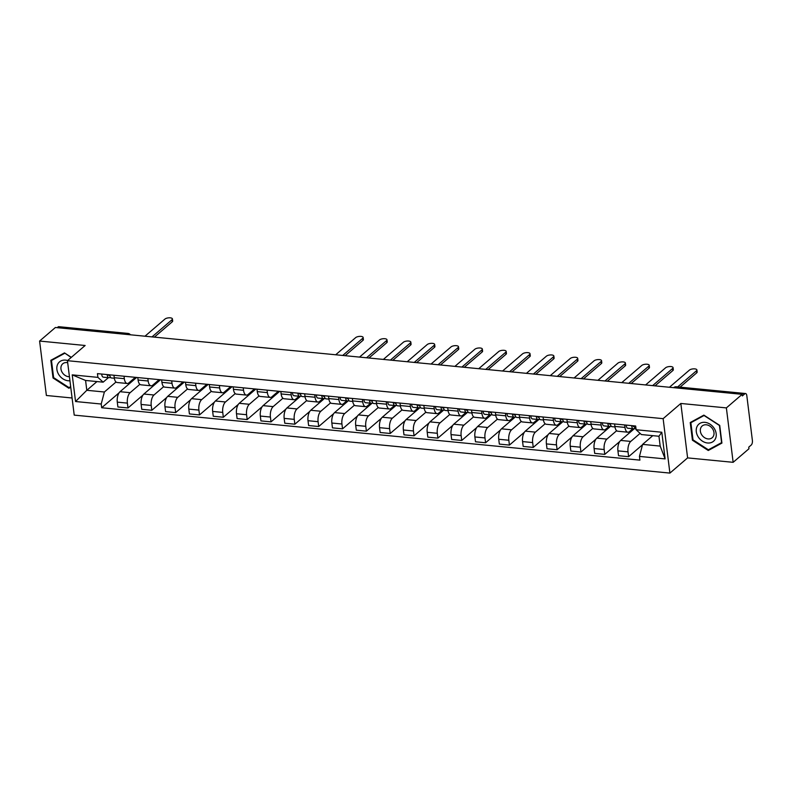 <?xml version="1.0" encoding="UTF-8"?>
<svg xmlns="http://www.w3.org/2000/svg" width="792" height="792" viewBox="0 0 792 792"><rect width="100%" height="100%" fill="white"/><g stroke="black" fill="none" stroke-linecap="round" stroke-linejoin="round"><path stroke-width="1.19" d="M733.144 462.32L726.373 407.9L742.163 394.337L55.4 327.492L39.6 341.055L85.14 345.49L67.439 360.687L74.22 415.117L669.903 473.091L687.604 457.895L733.144 462.32L748.945 448.767L748.747 447.173L751.212 445.064A3.465 1.604 95.6 0 0 752.4 440.53L746.807 395.624A3.465 1.604 95.6 0 0 745.559 393.535A3.465 1.604 95.6 0 0 744.827 393.812L675.596 387.07A3.465 2.762 -130.6 0 0 673.735 387.615L673.675 387.674M39.6 341.055L46.382 395.485L72.082 397.99M726.373 407.9L680.833 403.465L663.132 418.661L67.439 360.687M742.163 394.337L742.361 395.921L744.827 393.812M57.232 327.68L58.054 326.967A3.465 1.604 -84.4 0 1 58.786 326.69L128.017 333.432A3.465 1.604 95.6 0 0 127.284 333.709L58.054 326.967M136.64 377.457L120.037 391.703A7.97 3.703 95.6 0 0 117.295 402.138L117.899 406.979L127.987 407.959L127.383 403.118A7.97 3.703 -84.4 0 1 130.126 392.683L139.867 384.328M124.334 378.685L114.256 377.705A7.97 3.703 95.6 0 0 117.127 382.506L127.215 383.486A7.97 3.703 -84.4 0 1 124.334 378.685L124.027 376.23M114.256 377.705L113.949 375.25M142.936 395.119L127.987 407.959M135.333 377.329L128.898 382.853A7.97 3.703 -84.4 0 1 127.215 383.486M160.479 379.774L143.877 394.03A7.97 3.703 95.6 0 0 141.134 404.464L141.738 409.306L151.826 410.286L151.222 405.445A7.97 3.703 -84.4 0 1 153.965 395.01L163.706 386.644M137.788 377.566L138.095 380.021A7.97 3.703 95.6 0 0 140.966 384.823L151.054 385.803A7.97 3.703 -84.4 0 1 148.173 381.002L147.866 378.546M166.775 397.445L151.826 410.286M159.172 379.645L152.737 385.169A7.97 3.703 -84.4 0 1 151.054 385.803M184.318 382.09L167.716 396.346A7.97 3.703 95.6 0 0 164.974 406.781L165.577 411.622L175.666 412.602L175.062 407.761A7.97 3.703 -84.4 0 1 177.804 397.327L187.546 388.961M161.627 379.883L161.934 382.348A7.97 3.703 95.6 0 0 164.805 387.149L174.893 388.13A7.97 3.703 -84.4 0 1 172.012 383.328L171.715 380.863M190.615 399.762L175.666 412.602M183.011 381.962L176.576 387.486A7.97 3.703 -84.4 0 1 174.893 388.13M208.157 384.417L191.555 398.663A7.97 3.703 95.6 0 0 188.813 409.098L189.417 413.939L199.505 414.919L198.901 410.088A7.97 3.703 -84.4 0 1 201.643 399.653L211.385 391.288M185.467 382.209L185.774 384.665A7.97 3.703 95.6 0 0 188.654 389.466L198.733 390.446A7.97 3.703 -84.4 0 1 195.862 385.645L195.555 383.189M214.454 402.088L199.505 414.919M206.851 384.288L200.416 389.812A7.97 3.703 -84.4 0 1 198.733 390.446M231.997 386.734L215.394 400.99A7.97 3.703 95.6 0 0 212.652 411.424L213.256 416.265L223.344 417.245L222.74 412.404A7.97 3.703 -84.4 0 1 225.482 401.97L235.224 393.604M209.306 384.526L209.613 386.981A7.97 3.703 95.6 0 0 212.494 391.783L222.572 392.763A7.97 3.703 -84.4 0 1 219.701 387.961L219.394 385.506M238.293 404.405L223.344 417.245M230.69 386.605L224.255 392.129A7.97 3.703 -84.4 0 1 222.572 392.763M255.836 389.05L239.233 403.306A7.97 3.703 95.6 0 0 236.491 413.741L237.095 418.582L247.183 419.562L246.579 414.721A7.97 3.703 -84.4 0 1 249.322 404.286L259.063 395.921M233.145 386.842L233.452 389.308A7.97 3.703 95.6 0 0 236.333 394.109L246.411 395.089A7.97 3.703 -84.4 0 1 243.54 390.288L243.233 387.823M262.142 406.722L247.183 419.562M254.529 388.931L248.094 394.456A7.97 3.703 -84.4 0 1 246.411 395.089M279.675 391.377L263.073 405.633A7.97 3.703 95.6 0 0 260.33 416.057L260.934 420.898L271.022 421.879L270.418 417.047A7.97 3.703 -84.4 0 1 273.161 406.613L282.902 398.247M256.984 389.169L257.291 391.624A7.97 3.703 95.6 0 0 260.172 396.426L270.25 397.406A7.97 3.703 -84.4 0 1 267.379 392.604L267.072 390.149M285.981 409.048L271.022 421.879M278.368 391.248L271.933 396.772A7.97 3.703 -84.4 0 1 270.25 397.406M300.663 396.148L286.912 407.949A7.97 3.703 95.6 0 0 284.17 418.384L284.773 423.225L294.862 424.205L294.258 419.364A7.97 3.703 -84.4 0 1 297 408.929L306.742 400.564M280.823 391.486L281.13 393.941A7.97 3.703 95.6 0 0 284.011 398.742L294.099 399.732A7.97 3.703 -84.4 0 1 291.218 394.931L290.912 392.466M309.82 411.365L294.862 424.205M299.109 396.228L295.772 399.089A7.97 3.703 -84.4 0 1 294.099 399.732M324.502 398.465L310.751 410.266A7.97 3.703 95.6 0 0 308.009 420.7L308.613 425.542L318.701 426.522L318.097 421.681A7.97 3.703 -84.4 0 1 320.839 411.246L330.581 402.88M304.663 393.802L304.969 396.267A7.97 3.703 95.6 0 0 307.85 401.069L317.938 402.049A7.97 3.703 -84.4 0 1 315.058 397.247L314.751 394.792M333.66 413.681L318.701 426.522M322.948 398.554L319.612 401.415A7.97 3.703 -84.4 0 1 317.938 402.049M348.341 400.782L334.6 412.592A7.97 3.703 95.6 0 0 331.858 423.027L332.452 427.858L342.54 428.848L341.936 424.007A7.97 3.703 -84.4 0 1 344.678 413.572L354.43 405.207M328.502 396.129L328.809 398.584A7.97 3.703 95.6 0 0 331.69 403.385L341.778 404.365A7.97 3.703 -84.4 0 1 338.897 399.564L338.59 397.109M357.499 416.008L342.54 428.848M346.787 400.871L343.461 403.732A7.97 3.703 -84.4 0 1 341.778 404.365M372.181 403.108L358.439 414.909A7.97 3.703 95.6 0 0 355.697 425.344L356.291 430.185L366.379 431.165L365.775 426.324A7.97 3.703 -84.4 0 1 368.518 415.889L378.269 407.524M352.341 398.445L352.648 400.91A7.97 3.703 95.6 0 0 355.529 405.702L365.617 406.692A7.97 3.703 -84.4 0 1 362.736 401.89L362.429 399.425M381.338 418.325L366.379 431.165M370.626 403.197L367.3 406.048A7.97 3.703 -84.4 0 1 365.617 406.692M396.02 405.425L382.279 417.226A7.97 3.703 95.6 0 0 379.536 427.66L380.14 432.501L390.218 433.481L389.615 428.64A7.97 3.703 -84.4 0 1 392.357 418.206L402.108 409.85M376.18 400.762L376.487 403.227A7.97 3.703 95.6 0 0 379.368 408.028L389.456 409.009A7.97 3.703 -84.4 0 1 386.575 404.207L386.268 401.752M405.177 420.641L390.218 433.481M394.465 405.514L391.139 408.375A7.97 3.703 -84.4 0 1 389.456 409.009M419.859 407.741L406.118 419.552A7.97 3.703 95.6 0 0 403.375 429.987L403.979 434.818L414.058 435.808L413.464 430.967A7.97 3.703 -84.4 0 1 416.196 420.532L425.947 412.167M400.019 403.088L400.326 405.544A7.97 3.703 95.6 0 0 403.207 410.345L413.295 411.325A7.97 3.703 -84.4 0 1 410.414 406.524L410.108 404.068M429.017 422.968L414.058 435.808M418.305 407.83L414.978 410.692A7.97 3.703 -84.4 0 1 413.295 411.325M443.698 410.068L429.957 421.869A7.97 3.703 95.6 0 0 427.215 432.303L427.819 437.144L437.897 438.125L437.303 433.283A7.97 3.703 -84.4 0 1 440.045 422.849L449.787 414.483M423.859 405.405L424.166 407.87A7.97 3.703 95.6 0 0 427.046 412.672L437.135 413.652A7.97 3.703 -84.4 0 1 434.254 408.85L433.947 406.385M452.856 425.284L437.897 438.125M442.144 410.157L438.817 413.008A7.97 3.703 -84.4 0 1 437.135 413.652M467.537 412.385L453.796 424.185A7.97 3.703 95.6 0 0 451.054 434.62L451.658 439.461L461.746 440.441L461.142 435.6A7.97 3.703 -84.4 0 1 463.884 425.175L473.626 416.81M447.698 407.732L448.005 410.187A7.97 3.703 95.6 0 0 450.886 414.988L460.974 415.968A7.97 3.703 -84.4 0 1 458.093 411.167L457.786 408.712M476.695 427.611L461.746 440.441M465.983 412.474L462.657 415.335A7.97 3.703 -84.4 0 1 460.974 415.968M491.387 414.711L477.635 426.512A7.97 3.703 95.6 0 0 474.893 436.946L475.497 441.788L485.585 442.768L484.981 437.927A7.97 3.703 -84.4 0 1 487.724 427.492L497.465 419.126M471.537 410.048L471.844 412.503A7.97 3.703 95.6 0 0 474.725 417.305L484.813 418.285A7.97 3.703 -84.4 0 1 481.932 413.483L481.625 411.028M500.534 429.927L485.585 442.768M489.822 414.79L486.496 417.651A7.97 3.703 -84.4 0 1 484.813 418.285M515.226 417.028L501.475 428.828A7.97 3.703 95.6 0 0 498.732 439.263L499.336 444.104L509.424 445.084L508.82 440.243A7.97 3.703 -84.4 0 1 511.563 429.808L521.304 421.443M495.386 412.365L495.683 414.83A7.97 3.703 95.6 0 0 498.564 419.631L508.652 420.611A7.97 3.703 -84.4 0 1 505.771 415.81L505.464 413.345M524.373 432.244L509.424 445.084M513.662 417.117L510.335 419.968A7.97 3.703 -84.4 0 1 508.652 420.611M539.065 419.344L525.314 431.145A7.97 3.703 95.6 0 0 522.572 441.58L523.175 446.421L533.264 447.401L532.66 442.57A7.97 3.703 -84.4 0 1 535.402 432.135L545.144 423.769M519.225 414.691L519.532 417.146A7.97 3.703 95.6 0 0 522.403 421.948L532.491 422.928A7.97 3.703 -84.4 0 1 529.61 418.127L529.303 415.671M548.212 434.57L533.264 447.401M537.501 419.433L534.174 422.294A7.97 3.703 -84.4 0 1 532.491 422.928M562.904 421.671L549.153 433.471A7.97 3.703 95.6 0 0 546.411 443.906L547.015 448.747L557.103 449.727L556.499 444.886A7.97 3.703 -84.4 0 1 559.241 434.452L568.983 426.086M543.064 417.008L543.371 419.463A7.97 3.703 95.6 0 0 546.242 424.264L556.331 425.255A7.97 3.703 -84.4 0 1 553.45 420.453L553.143 417.988M572.052 436.887L557.103 449.727M561.34 421.75L558.014 424.611A7.97 3.703 -84.4 0 1 556.331 425.255M586.743 423.987L572.992 435.788A7.97 3.703 95.6 0 0 570.25 446.223L570.854 451.064L580.942 452.044L580.338 447.203A7.97 3.703 -84.4 0 1 583.08 436.768L592.822 428.403M566.904 419.324L567.211 421.79A7.97 3.703 95.6 0 0 570.082 426.591L580.17 427.571A7.97 3.703 -84.4 0 1 577.289 422.77L576.992 420.314M595.891 439.204L580.942 452.044M585.189 424.076L581.853 426.938A7.97 3.703 -84.4 0 1 580.17 427.571M610.582 426.304L596.831 438.115A7.97 3.703 95.6 0 0 594.089 448.539L594.693 453.38L604.781 454.37L604.177 449.529A7.97 3.703 -84.4 0 1 606.919 439.095L616.661 430.729M590.743 421.651L591.05 424.106A7.97 3.703 95.6 0 0 593.931 428.908L604.009 429.888A7.97 3.703 -84.4 0 1 601.138 425.086L600.831 422.631M619.73 441.53L604.781 454.37M609.028 426.393L605.692 429.254A7.97 3.703 -84.4 0 1 604.009 429.888M634.422 428.63L620.671 440.431A7.97 3.703 95.6 0 0 617.928 450.866L618.532 455.707L628.62 456.687L628.016 451.846A7.97 3.703 -84.4 0 1 630.759 441.411L640.104 433.382M614.582 423.967L614.889 426.423A7.97 3.703 95.6 0 0 617.77 431.224L627.848 432.214A7.97 3.703 -84.4 0 1 624.977 427.413L624.67 424.948M642.51 444.757L628.62 456.687M632.867 428.719L629.531 431.571A7.97 3.703 -84.4 0 1 627.848 432.214M96.971 381.566L86.803 390.298L104.376 392L116.028 382.001M108.385 377.675L103.158 382.17L85.576 380.457L86.803 390.298L75.547 401.524L72.221 374.863L97.901 377.368L103.158 382.17M652.776 435.659L642.609 444.381L660.182 446.094L658.954 436.253L641.381 434.551L636.124 429.749L635.659 426.017L97.436 373.636L97.901 377.368M636.124 429.749L661.805 432.244L665.122 458.905L639.451 456.41L642.609 444.381M104.376 392L101.218 404.029L101.683 407.751L639.916 460.132L639.451 456.41M101.218 404.029L75.547 401.524M669.903 473.091L663.132 418.661M71.329 357.34L64.479 352.895L50.827 360.301L53.034 377.982L68.874 388.258L70.745 387.248M687.604 457.895L680.833 403.465M719.72 425.403L703.87 415.127L690.228 422.532L692.426 440.213L708.276 450.49L721.918 443.084L719.72 425.403M119.097 392.802L101.683 407.751M132.175 381.289L130.868 381.16M156.014 383.605L154.707 383.477M179.853 385.922L178.546 385.803M203.692 388.248L202.386 388.12M227.532 390.565L226.225 390.436M251.371 392.882L250.064 392.763M275.22 395.208L273.903 395.079M299.059 397.525L297.752 397.396M322.898 399.851L321.592 399.722M346.738 402.168L345.431 402.039M370.577 404.484L369.27 404.356M394.416 406.811L393.109 406.682M418.255 409.127L416.948 408.999M442.094 411.444L440.788 411.315M465.934 413.77L464.627 413.642M489.773 416.087L488.466 415.958M513.612 418.404L512.305 418.285M537.451 420.73L536.144 420.602M561.29 423.047L559.984 422.918M585.13 425.363L583.823 425.245M608.969 427.69L607.662 427.561M632.808 430.007L631.501 429.878M72.221 374.863L85.576 380.457M660.182 446.094L665.122 458.905M658.954 436.253L661.805 432.244M70.676 386.714L68.874 388.258M53.599 377.497L53.034 377.982M710.295 448.757L708.276 450.49M692.99 439.718L692.426 440.213M111.642 377.962A4.336 2.01 -84.4 0 1 111.415 377.962A4.336 2.01 -84.4 0 1 109.811 374.844M152.005 336.897L171.983 319.75A3.99 1.534 -7.1 0 0 172.418 318.909L172.676 320.978A3.99 1.534 172.9 0 1 172.24 321.809L154.39 337.135M108.94 375.448L109.147 375.467A2.079 0.96 -84.4 0 1 109.039 375.467A2.079 0.96 -84.4 0 1 108.385 374.705M109.147 375.467L109.86 375.368M110.623 377.487L109.049 377.705A4.336 2.01 -84.4 0 1 108.821 377.715A4.336 2.01 -84.4 0 1 107.207 374.586M103.544 377.17A4.336 2.01 -84.4 0 1 103.316 377.18A4.336 2.01 -84.4 0 1 101.713 374.052M172.418 318.909A3.99 1.534 -7.1 0 0 169.31 317.8A3.99 1.534 -7.1 0 0 164.954 319.057L144.976 336.214M67.607 360.538A11.266 8.979 -130.6 0 0 58.034 363.607A11.266 8.979 -130.6 0 0 58.875 374.764A11.266 8.979 -130.6 0 0 69.944 380.754M67.686 362.696A7.712 6.148 -130.6 0 0 62.746 363.785A7.712 6.148 -130.6 0 0 62.321 372.596A7.712 6.148 -130.6 0 0 69.439 376.725M64.875 353.153L71.161 357.499M70.676 386.644L68.973 387.575L53.618 377.616L51.48 360.489L64.706 353.311M53.183 359.023L51.48 360.489M698.267 436.986A11.266 8.979 -130.6 0 0 712.315 442.084A11.266 8.979 -130.6 0 0 714.196 428.353A11.266 8.979 -130.6 0 0 700.148 423.255A11.266 8.979 -130.6 0 0 698.267 436.986M701.722 434.818A7.712 6.148 -130.6 0 0 712.196 437.719A7.712 6.148 -130.6 0 0 712.622 428.908A7.712 6.148 -130.6 0 0 702.148 426.007A7.712 6.148 -130.6 0 0 701.722 434.818M704.098 415.533L719.453 425.492L721.591 442.629L708.365 449.797L693.01 439.847L690.871 422.71L704.276 415.384M692.574 421.255L690.871 422.71M302.356 396.525A4.336 2.01 -84.4 0 1 302.138 396.525A4.336 2.01 -84.4 0 1 300.524 393.406M342.718 355.459L362.696 338.303A3.99 1.534 -7.1 0 0 363.142 337.471L363.399 339.54A3.99 1.534 172.9 0 1 362.954 340.372L345.114 355.697M299.653 394.01L299.861 394.03A2.079 0.96 -84.4 0 1 299.762 394.03A2.079 0.96 -84.4 0 1 299.109 393.268M299.861 394.03L300.574 393.931M301.336 396.05L299.762 396.267A4.336 2.01 -84.4 0 1 299.544 396.277A4.336 2.01 -84.4 0 1 297.931 393.149M294.258 395.733A4.336 2.01 -84.4 0 1 294.04 395.743A4.336 2.01 -84.4 0 1 292.426 392.614M363.142 337.471A3.99 1.534 -7.1 0 0 360.033 336.362A3.99 1.534 -7.1 0 0 355.667 337.62L335.689 354.776M326.195 398.841A4.336 2.01 -84.4 0 1 325.977 398.851A4.336 2.01 -84.4 0 1 324.364 395.723M366.557 357.776L386.536 340.629A3.99 1.534 -7.1 0 0 386.981 339.798L387.238 341.857A3.99 1.534 172.9 0 1 386.793 342.688L368.953 358.014M323.492 396.327L323.7 396.346A2.079 0.96 -84.4 0 1 323.601 396.356A2.079 0.96 -84.4 0 1 322.948 395.584M323.7 396.346L324.413 396.248M325.175 398.376L323.601 398.594A4.336 2.01 -84.4 0 1 323.383 398.594A4.336 2.01 -84.4 0 1 321.77 395.475M318.097 398.059A4.336 2.01 -84.4 0 1 317.879 398.059A4.336 2.01 -84.4 0 1 316.265 394.931M386.981 339.798A3.99 1.534 -7.1 0 0 383.873 338.679A3.99 1.534 -7.1 0 0 379.507 339.946L359.528 357.093M350.044 401.168A4.336 2.01 -84.4 0 1 349.817 401.168A4.336 2.01 -84.4 0 1 348.203 398.039M390.397 360.103L410.385 342.946A3.99 1.534 -7.1 0 0 410.82 342.114L411.078 344.173A3.99 1.534 172.9 0 1 410.632 345.015L392.792 360.33M347.332 398.653L347.54 398.673A2.079 0.96 -84.4 0 1 347.44 398.673A2.079 0.96 -84.4 0 1 346.787 397.911M347.54 398.673L348.252 398.574M349.024 400.693L347.44 400.91A4.336 2.01 -84.4 0 1 347.223 400.91A4.336 2.01 -84.4 0 1 345.609 397.792M341.936 400.376A4.336 2.01 -84.4 0 1 341.718 400.376A4.336 2.01 -84.4 0 1 340.105 397.257M410.82 342.114A3.99 1.534 -7.1 0 0 407.712 341.005A3.99 1.534 -7.1 0 0 403.346 342.263L383.368 359.42M373.883 403.484A4.336 2.01 -84.4 0 1 373.656 403.484A4.336 2.01 -84.4 0 1 372.042 400.366M414.236 362.419L434.224 345.272A3.99 1.534 -7.1 0 0 434.659 344.431L434.917 346.5A3.99 1.534 172.9 0 1 434.481 347.332L416.632 362.657M371.171 400.97L371.389 400.99A2.079 0.96 -84.4 0 1 371.28 400.99A2.079 0.96 -84.4 0 1 370.626 400.227M371.389 400.99L372.091 400.891M372.864 403.009L371.28 403.227A4.336 2.01 -84.4 0 1 371.062 403.237A4.336 2.01 -84.4 0 1 369.448 400.108M365.775 402.692A4.336 2.01 -84.4 0 1 365.558 402.702A4.336 2.01 -84.4 0 1 363.944 399.574M434.659 344.431A3.99 1.534 -7.1 0 0 431.551 343.322A3.99 1.534 -7.1 0 0 427.185 344.579L407.207 361.736M397.723 405.801A4.336 2.01 -84.4 0 1 397.495 405.811A4.336 2.01 -84.4 0 1 395.881 402.683M438.085 364.736L458.063 347.589A3.99 1.534 -7.1 0 0 458.499 346.757L458.756 348.817A3.99 1.534 172.9 0 1 458.32 349.648L440.471 364.973M395.01 403.286L395.228 403.306A2.079 0.96 -84.4 0 1 395.119 403.316A2.079 0.96 -84.4 0 1 394.465 402.544M395.228 403.306L395.931 403.217M396.703 405.336L395.119 405.553A4.336 2.01 -84.4 0 1 394.901 405.553A4.336 2.01 -84.4 0 1 393.287 402.435M389.624 405.019A4.336 2.01 -84.4 0 1 389.397 405.019A4.336 2.01 -84.4 0 1 387.783 401.9M458.499 346.757A3.99 1.534 -7.1 0 0 455.39 345.649A3.99 1.534 -7.1 0 0 451.034 346.906L431.046 364.053M421.562 408.127A4.336 2.01 -84.4 0 1 421.334 408.127A4.336 2.01 -84.4 0 1 419.72 405.009M461.924 367.062L481.902 349.906A3.99 1.534 -7.1 0 0 482.338 349.074L482.595 351.133A3.99 1.534 172.9 0 1 482.16 351.975L464.31 367.29M418.849 405.613L419.067 405.633A2.079 0.96 -84.4 0 1 418.958 405.633A2.079 0.96 -84.4 0 1 418.305 404.87M419.067 405.633L419.77 405.534M420.542 407.652L418.958 407.87A4.336 2.01 -84.4 0 1 418.74 407.88A4.336 2.01 -84.4 0 1 417.127 404.752M413.464 407.335A4.336 2.01 -84.4 0 1 413.236 407.335A4.336 2.01 -84.4 0 1 411.622 404.217M482.338 349.074A3.99 1.534 -7.1 0 0 479.229 347.965A3.99 1.534 -7.1 0 0 474.873 349.223L454.895 366.379M445.401 410.444A4.336 2.01 -84.4 0 1 445.173 410.444A4.336 2.01 -84.4 0 1 443.57 407.326M485.763 369.379L505.742 352.232A3.99 1.534 -7.1 0 0 506.177 351.391L506.435 353.46A3.99 1.534 172.9 0 1 505.999 354.291L488.149 369.617M442.688 407.93L442.906 407.949A2.079 0.96 -84.4 0 1 442.797 407.949A2.079 0.96 -84.4 0 1 442.144 407.187M442.906 407.949L443.609 407.85M444.381 409.969L442.797 410.187A4.336 2.01 -84.4 0 1 442.579 410.197A4.336 2.01 -84.4 0 1 440.966 407.068M437.303 409.652A4.336 2.01 -84.4 0 1 437.075 409.662A4.336 2.01 -84.4 0 1 435.461 406.534M506.177 351.391A3.99 1.534 -7.1 0 0 503.068 350.282A3.99 1.534 -7.1 0 0 498.712 351.549L478.734 368.696M469.24 412.761A4.336 2.01 -84.4 0 1 469.012 412.771A4.336 2.01 -84.4 0 1 467.409 409.642M509.603 371.705L529.581 354.549A3.99 1.534 -7.1 0 0 530.016 353.717L530.274 355.776A3.99 1.534 172.9 0 1 529.838 356.608L511.988 371.933M466.528 410.246L466.745 410.266A2.079 0.96 -84.4 0 1 466.637 410.276A2.079 0.96 -84.4 0 1 465.983 409.504M466.745 410.266L467.448 410.177M468.22 412.295L466.637 412.513A4.336 2.01 -84.4 0 1 466.419 412.513A4.336 2.01 -84.4 0 1 464.805 409.395M461.142 411.979A4.336 2.01 -84.4 0 1 460.914 411.979A4.336 2.01 -84.4 0 1 459.301 408.86M530.016 353.717A3.99 1.534 -7.1 0 0 526.908 352.608A3.99 1.534 -7.1 0 0 522.552 353.866L502.573 371.012M493.079 415.087A4.336 2.01 -84.4 0 1 492.852 415.087A4.336 2.01 -84.4 0 1 491.248 411.969M533.442 374.022L553.42 356.865A3.99 1.534 -7.1 0 0 553.856 356.034L554.113 358.093A3.99 1.534 172.9 0 1 553.677 358.934L535.828 374.25M490.377 412.573L490.585 412.592A2.079 0.96 -84.4 0 1 490.476 412.592A2.079 0.96 -84.4 0 1 489.822 411.83M490.585 412.592L491.297 412.493M492.06 414.612L490.476 414.83A4.336 2.01 -84.4 0 1 490.258 414.84A4.336 2.01 -84.4 0 1 488.644 411.711M484.981 414.295A4.336 2.01 -84.4 0 1 484.753 414.305A4.336 2.01 -84.4 0 1 483.15 411.177M553.856 356.034A3.99 1.534 -7.1 0 0 550.747 354.925A3.99 1.534 -7.1 0 0 546.391 356.182L526.413 373.339M516.919 417.404A4.336 2.01 -84.4 0 1 516.691 417.414A4.336 2.01 -84.4 0 1 515.087 414.285M557.281 376.339L577.259 359.192A3.99 1.534 -7.1 0 0 577.705 358.35L577.952 360.419A3.99 1.534 172.9 0 1 577.517 361.251L559.667 376.576M514.216 414.889L514.424 414.909A2.079 0.96 -84.4 0 1 514.315 414.909A2.079 0.96 -84.4 0 1 513.662 414.147M514.424 414.909L515.137 414.81M515.899 416.938L514.325 417.146A4.336 2.01 -84.4 0 1 514.097 417.156A4.336 2.01 -84.4 0 1 512.483 414.028M508.82 416.612A4.336 2.01 -84.4 0 1 508.593 416.622A4.336 2.01 -84.4 0 1 506.989 413.493M577.705 358.35A3.99 1.534 -7.1 0 0 574.586 357.242A3.99 1.534 -7.1 0 0 570.23 358.509L550.252 375.655M540.758 419.72A4.336 2.01 -84.4 0 1 540.54 419.73A4.336 2.01 -84.4 0 1 538.926 416.602M581.12 378.665L601.098 361.508A3.99 1.534 -7.1 0 0 601.544 360.677L601.801 362.736A3.99 1.534 172.9 0 1 601.356 363.568L583.506 378.893M538.055 417.206L538.263 417.236A2.079 0.96 -84.4 0 1 538.154 417.236A2.079 0.96 -84.4 0 1 537.501 416.463M538.263 417.236L538.976 417.137M539.738 419.255L538.164 419.473A4.336 2.01 -84.4 0 1 537.936 419.473A4.336 2.01 -84.4 0 1 536.323 416.354M532.66 418.938A4.336 2.01 -84.4 0 1 532.432 418.938A4.336 2.01 -84.4 0 1 530.828 415.82M601.544 360.677A3.99 1.534 -7.1 0 0 598.435 359.568A3.99 1.534 -7.1 0 0 594.069 360.825L574.091 377.982M564.597 422.047A4.336 2.01 -84.4 0 1 564.379 422.047A4.336 2.01 -84.4 0 1 562.766 418.928M604.959 380.982L624.938 363.825A3.99 1.534 -7.1 0 0 625.383 362.993L625.64 365.053A3.99 1.534 172.9 0 1 625.195 365.894L607.345 381.219M561.894 419.532L562.102 419.552A2.079 0.96 -84.4 0 1 561.993 419.552A2.079 0.96 -84.4 0 1 561.34 418.79M562.102 419.552L562.815 419.453M563.577 421.572L562.003 421.79A4.336 2.01 -84.4 0 1 561.776 421.799A4.336 2.01 -84.4 0 1 560.162 418.671M556.499 421.255A4.336 2.01 -84.4 0 1 556.271 421.265A4.336 2.01 -84.4 0 1 554.667 418.136M625.383 362.993A3.99 1.534 -7.1 0 0 622.274 361.885A3.99 1.534 -7.1 0 0 617.909 363.142L597.93 380.299M588.436 424.363A4.336 2.01 -84.4 0 1 588.218 424.373A4.336 2.01 -84.4 0 1 586.605 421.245M628.798 383.298L648.777 366.151A3.99 1.534 -7.1 0 0 649.222 365.31L649.48 367.379A3.99 1.534 172.9 0 1 649.034 368.211L631.184 383.536M585.733 421.849L585.941 421.869A2.079 0.96 -84.4 0 1 585.832 421.879A2.079 0.96 -84.4 0 1 585.189 421.106M585.941 421.869L586.654 421.77M587.417 423.898L585.842 424.116A4.336 2.01 -84.4 0 1 585.615 424.116A4.336 2.01 -84.4 0 1 584.001 420.998M580.338 423.572A4.336 2.01 -84.4 0 1 580.12 423.581A4.336 2.01 -84.4 0 1 578.507 420.453M649.222 365.31A3.99 1.534 -7.1 0 0 646.114 364.201A3.99 1.534 -7.1 0 0 641.748 365.468L621.769 382.615M612.275 426.68A4.336 2.01 -84.4 0 1 612.058 426.69A4.336 2.01 -84.4 0 1 610.444 423.562M652.638 385.625L672.616 368.468A3.99 1.534 -7.1 0 0 673.061 367.637L673.319 369.696A3.99 1.534 172.9 0 1 672.873 370.537L655.024 385.853M609.573 424.175L609.781 424.195A2.079 0.96 -84.4 0 1 609.672 424.195A2.079 0.96 -84.4 0 1 609.028 423.423M609.781 424.195L610.493 424.096M611.256 426.215L609.682 426.433A4.336 2.01 -84.4 0 1 609.454 426.433A4.336 2.01 -84.4 0 1 607.85 423.314M604.177 425.898A4.336 2.01 -84.4 0 1 603.959 425.898A4.336 2.01 -84.4 0 1 602.346 422.779M673.061 367.637A3.99 1.534 -7.1 0 0 669.953 366.528A3.99 1.534 -7.1 0 0 665.587 367.785L645.609 384.942M635.897 429.007L636.035 429.026A4.336 2.01 -84.4 0 1 635.897 429.007A4.336 2.01 -84.4 0 1 634.283 425.888M677.665 386.922L696.455 370.795A3.99 1.534 -7.1 0 0 696.901 369.953L697.158 372.022A3.99 1.534 172.9 0 1 696.712 372.854L680.051 387.159M633.412 426.492L633.62 426.512A2.079 0.96 -84.4 0 1 633.511 426.512A2.079 0.96 -84.4 0 1 632.867 425.75M633.62 426.512L634.333 426.413M635.095 428.531L633.521 428.749A4.336 2.01 -84.4 0 1 633.293 428.759A4.336 2.01 -84.4 0 1 631.689 425.631M628.016 428.215A4.336 2.01 -84.4 0 1 627.799 428.225A4.336 2.01 -84.4 0 1 626.185 425.096M696.901 369.953A3.99 1.534 -7.1 0 0 693.792 368.844A3.99 1.534 -7.1 0 0 689.426 370.102L669.448 387.258M630.759 441.411L620.671 440.431M606.919 439.095L596.831 438.115M583.08 436.768L572.992 435.788M559.241 434.452L549.153 433.471M535.402 432.135L525.314 431.145M511.563 429.808L501.475 428.828M487.724 427.492L477.635 426.512M463.884 425.175L453.796 424.185M440.045 422.849L429.957 421.869M416.196 420.532L406.118 419.552M392.357 418.206L382.279 417.226M368.518 415.889L358.439 414.909M344.678 413.572L334.6 412.592M320.839 411.246L310.751 410.266M297 408.929L286.912 407.949M273.161 406.613L263.073 405.633M249.322 404.286L239.233 403.306M225.482 401.97L215.394 400.99M201.643 399.653L191.555 398.663M177.804 397.327L167.716 396.346M153.965 395.01L143.877 394.03M130.126 392.683L120.037 391.703M601.138 425.086L591.05 424.106M577.289 422.77L567.211 421.79M553.45 420.453L543.371 419.463M529.61 418.127L519.532 417.146M505.771 415.81L495.683 414.83M481.932 413.483L471.844 412.503M458.093 411.167L448.005 410.187M434.254 408.85L424.166 407.87M410.414 406.524L400.326 405.544M386.575 404.207L376.487 403.227M362.736 401.89L352.648 400.91M338.897 399.564L328.809 398.584M315.058 397.247L304.969 396.267M291.218 394.931L281.13 393.941M267.379 392.604L257.291 391.624M243.54 390.288L233.452 389.308M219.701 387.961L209.613 386.981M195.862 385.645L185.774 384.665M172.012 383.328L161.934 382.348M148.173 381.002L138.095 380.021M624.977 427.413L614.889 426.423M604.177 449.529L594.089 448.539M580.338 447.203L570.25 446.223M556.499 444.886L546.411 443.906M532.66 442.57L522.572 441.58M508.82 440.243L498.732 439.263M484.981 437.927L474.893 436.946M461.142 435.6L451.054 434.62M437.303 433.283L427.215 432.303M413.464 430.967L403.375 429.987M389.615 428.64L379.536 427.66M365.775 426.324L355.697 425.344M341.936 424.007L331.858 423.027M318.097 421.681L308.009 420.7M294.258 419.364L284.17 418.384M270.418 417.047L260.33 416.057M246.579 414.721L236.491 413.741M222.74 412.404L212.652 411.424M198.901 410.088L188.813 409.098M175.062 407.761L164.974 406.781M151.222 405.445L141.134 404.464M127.383 403.118L117.295 402.138M628.016 451.846L617.928 450.866M129.403 334.699A3.465 2.762 -130.6 0 0 127.284 333.709L126.463 334.412M674.774 387.773L675.596 387.07A3.465 1.604 95.6 0 1 676.328 386.793A3.465 3.465 0 0 0 673.735 387.615M171.983 319.75L172.24 321.809M362.696 338.303L362.954 340.372M386.536 340.629L386.793 342.688M410.385 342.946L410.632 345.015M434.224 345.272L434.481 347.332M458.063 347.589L458.32 349.648M481.902 349.906L482.16 351.975M505.742 352.232L505.999 354.291M529.581 354.549L529.838 356.608M553.42 356.865L553.677 358.934M577.259 359.192L577.517 361.251M601.098 361.508L601.356 363.568M624.938 363.825L625.195 365.894M648.777 366.151L649.034 368.211M672.616 368.468L672.873 370.537M696.455 370.795L696.712 372.854M676.328 386.793L745.559 393.535M130.452 334.798A3.465 3.465 0 0 0 128.017 333.432M111.415 377.962L114.335 378.249M103.316 377.18L108.821 377.715M302.138 396.525L305.049 396.812M294.04 395.743L299.544 396.277M325.977 398.851L328.888 399.128M317.879 398.059L323.383 398.594M349.817 401.168L352.727 401.455M341.718 400.376L347.223 400.91M373.656 403.484L376.566 403.772M365.558 402.702L371.062 403.237M397.495 405.811L400.405 406.088M389.397 405.019L394.901 405.553M421.334 408.127L424.245 408.415M413.236 407.335L418.74 407.88M445.173 410.444L448.084 410.731M437.075 409.662L442.579 410.197M469.012 412.771L471.923 413.048M460.914 411.979L466.419 412.513M492.852 415.087L495.772 415.374M484.753 414.305L490.258 414.84M516.691 417.414L519.611 417.691M508.593 416.622L514.097 417.156M540.54 419.73L543.451 420.007M532.432 418.938L537.936 419.473M564.379 422.047L567.29 422.334M556.271 421.265L561.776 421.799M588.218 424.373L591.129 424.651M580.12 423.581L585.615 424.116M612.058 426.69L614.968 426.977M603.959 425.898L609.454 426.433M627.799 428.225L633.293 428.759"/></g></svg>
